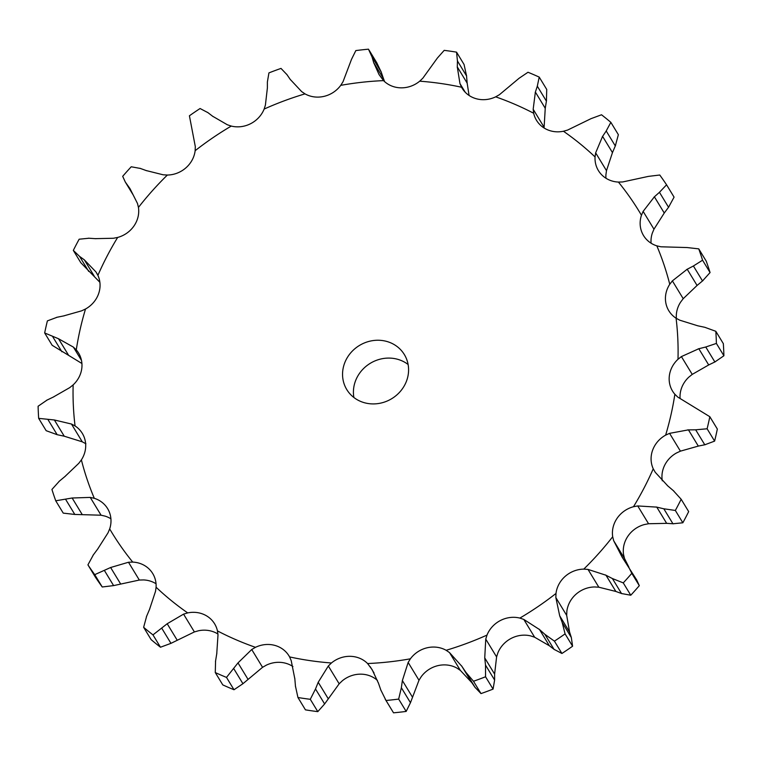 <?xml version="1.0" encoding="UTF-8"?>
<svg xmlns="http://www.w3.org/2000/svg" width="762" height="762" viewBox="0 0 762 762"><rect width="100%" height="100%" fill="white"/><g stroke="black" fill="none" stroke-linecap="round" stroke-linejoin="round"><path stroke-width="1.14" d="M714.613 441.112L707.107 428.777L695.668 429.806L704.783 444.789L714.613 441.112A346.177 319.83 -31.3 0 0 717.337 429.044L709.832 416.709L677.78 397.088L674.865 394.268A27.013 24.956 -31.3 0 1 672.56 391.116A27.013 24.956 -31.3 0 1 669.255 376.657A27.013 24.956 -31.3 0 1 677.999 359.273A308.705 285.207 -31.3 0 0 676.084 318.221A27.013 24.956 -31.3 0 1 668.826 310.772A27.013 24.956 -31.3 0 1 665.836 302.933A27.013 24.956 -31.3 0 1 669.75 284.274A308.705 285.207 -31.3 0 0 656.834 245.85A27.013 24.956 -31.3 0 1 643.538 235.563A27.013 24.956 -31.3 0 1 642.633 233.924A27.013 24.956 -31.3 0 1 641.461 215.255A308.705 285.207 -31.3 0 0 618.411 182.07A27.013 24.956 -31.3 0 1 601.228 174.327A27.013 24.956 -31.3 0 1 598.418 170.612A27.013 24.956 -31.3 0 1 595.055 156.934A308.705 285.207 -31.3 0 0 563.442 131.245A27.013 24.956 -31.3 0 1 544.439 128.207A27.013 24.956 -31.3 0 1 536.534 120.358A27.013 24.956 -31.3 0 1 533.686 113.262A308.705 285.207 -31.3 0 0 495.662 96.841A27.013 24.956 -31.3 0 1 476.155 98.708A27.013 24.956 -31.3 0 1 462.105 88.201A27.013 24.956 -31.3 0 1 461.553 87.239A308.705 285.207 -31.3 0 0 419.71 81.182A27.013 24.956 -31.3 0 1 401.002 87.84A27.013 24.956 -31.3 0 1 383.543 80.62A308.705 285.207 -31.3 0 0 340.738 85.354A27.013 24.956 -31.3 0 1 324.126 96.345A27.013 24.956 -31.3 0 1 305 93.869A308.705 285.207 -31.3 0 0 264.147 109.061A27.013 24.956 -31.3 0 1 250.755 123.635A27.013 24.956 -31.3 0 1 231.267 126.073A308.705 285.207 -31.3 0 0 195.148 150.695A27.013 24.956 -31.3 0 1 185.89 167.859A27.013 24.956 -31.3 0 1 167.364 175.041A308.705 285.207 -31.3 0 0 138.446 207.416A27.013 24.956 -31.3 0 1 133.95 226A27.013 24.956 -31.3 0 1 117.653 237.439A308.705 285.207 -31.3 0 0 97.898 275.358A27.013 24.956 -31.3 0 1 98.469 294.094A27.013 24.956 -31.3 0 1 85.515 309.01A308.705 285.207 -31.3 0 0 76.276 349.891A27.013 24.956 -31.3 0 1 78.581 353.044A27.013 24.956 -31.3 0 1 81.886 367.503A27.013 24.956 -31.3 0 1 73.142 384.886A308.705 285.207 -31.3 0 0 75.057 425.939A27.013 24.956 -31.3 0 1 82.315 433.387A27.013 24.956 -31.3 0 1 85.306 441.227A27.013 24.956 -31.3 0 1 81.382 459.886A308.705 285.207 -31.3 0 0 94.307 498.31A27.013 24.956 -31.3 0 1 107.604 508.597A27.013 24.956 -31.3 0 1 108.509 510.235A27.013 24.956 -31.3 0 1 109.671 528.904A308.705 285.207 -31.3 0 0 132.731 562.089A27.013 24.956 -31.3 0 1 149.914 569.833A27.013 24.956 -31.3 0 1 152.724 573.538A27.013 24.956 -31.3 0 1 156.086 587.226A308.705 285.207 -31.3 0 0 187.7 612.905A27.013 24.956 -31.3 0 1 206.702 615.944A27.013 24.956 -31.3 0 1 214.608 623.802A27.013 24.956 -31.3 0 1 217.446 630.898A308.705 285.207 -31.3 0 0 255.48 647.319A27.013 24.956 -31.3 0 1 274.987 645.443A27.013 24.956 -31.3 0 1 289.036 655.949A27.013 24.956 -31.3 0 1 289.589 656.92A308.705 285.207 -31.3 0 0 331.432 662.978A27.013 24.956 -31.3 0 1 350.139 656.32A27.013 24.956 -31.3 0 1 367.589 663.54A308.705 285.207 -31.3 0 0 410.404 658.806A27.013 24.956 -31.3 0 1 427.015 647.814A27.013 24.956 -31.3 0 1 446.141 650.291A308.705 285.207 -31.3 0 0 486.994 635.098A27.013 24.956 -31.3 0 1 500.386 620.525A27.013 24.956 -31.3 0 1 519.875 618.087A308.705 285.207 -31.3 0 0 555.993 593.465A27.013 24.956 -31.3 0 1 565.252 576.301A27.013 24.956 -31.3 0 1 583.778 569.119A308.705 285.207 -31.3 0 0 612.696 536.743A27.013 24.956 -31.3 0 1 617.191 518.16A27.013 24.956 -31.3 0 1 633.489 506.72A308.705 285.207 -31.3 0 0 653.244 468.801A27.013 24.956 -31.3 0 1 652.672 450.066A27.013 24.956 -31.3 0 1 665.626 435.14A308.705 285.207 -31.3 0 0 674.865 394.268M697.668 446.218L705.422 444.646M696.392 429.816L687.724 429.882M707.107 428.777A346.177 319.83 -31.3 0 0 709.832 416.709M662.292 480.812A27.013 24.956 -31.3 0 1 663.531 467.906A27.013 24.956 -31.3 0 1 676.485 452.99L680.418 451.152L698.316 446.094L688.438 429.863L669.579 433.349L665.626 435.14M364.303 402.698A33.69 31.128 -31.3 0 0 400.755 390.916A33.69 31.128 -31.3 0 0 404.346 354.559A33.69 31.128 -31.3 0 0 359.388 345.491A33.69 31.128 -31.3 0 0 346.786 389.592A33.69 31.128 -31.3 0 0 364.303 402.698M692.239 374.39L681.399 356.587L698.821 348.729L708.698 364.95L692.239 374.39L688.858 377.114A27.013 24.956 -31.3 0 0 680.114 394.497A27.013 24.956 -31.3 0 0 680.085 398.497M648.557 523.742L637.727 505.939L656.777 507.121L666.655 523.351L648.557 523.742L644.347 524.561A27.013 24.956 -31.3 0 0 628.05 536A27.013 24.956 -31.3 0 0 623.554 554.584L624.497 558.489L613.667 540.696L612.696 536.743M598.837 587.207L588.007 569.414L605.981 575.234L615.858 591.455L598.837 587.207L594.636 586.959A27.013 24.956 -31.3 0 0 576.11 594.141A27.013 24.956 -31.3 0 0 566.852 611.305L566.69 615.391L555.85 597.589L555.993 593.465M534.648 637.232L523.808 619.43L539.515 629.555L549.392 645.776L534.648 637.232L530.733 635.927A27.013 24.956 -31.3 0 0 511.245 638.365A27.013 24.956 -31.3 0 0 497.853 652.939L496.595 656.92L485.756 639.118L486.994 635.098M460.353 670.398L449.513 652.596L461.915 666.379L471.783 682.609L460.353 670.398L457 668.131A27.013 24.956 -31.3 0 0 437.874 665.655A27.013 24.956 -31.3 0 0 421.262 676.646L418.986 680.247L408.156 662.454L410.404 658.806M377.428 680.409A27.013 24.956 -31.3 0 0 360.998 674.16A27.013 24.956 -31.3 0 0 342.29 680.818L339.166 683.8L328.327 665.998L331.432 662.978M292.922 666.531A27.013 24.956 -31.3 0 0 285.845 663.292A27.013 24.956 -31.3 0 0 266.338 665.159L262.557 667.312L251.727 649.519L255.48 647.319M217.932 634.013A27.013 24.956 -31.3 0 0 217.561 633.793A27.013 24.956 -31.3 0 0 198.558 630.755L194.396 631.927L183.566 614.134L187.7 612.905M156.039 583.749A27.013 24.956 -31.3 0 0 143.589 579.93L139.322 580.044L128.483 562.251L132.731 562.089M110.919 518.808A27.013 24.956 -31.3 0 0 105.166 516.15L101.079 515.207L90.249 497.405L94.307 498.31M606.485 170.65L595.655 152.857L602.59 136.369L612.467 152.6L606.485 170.65L605.914 174.774A27.013 24.956 -31.3 0 0 605.961 178.251M653.967 229.191L643.128 211.388L654.387 196.806L664.264 213.027L653.967 229.191L652.329 233.096A27.013 24.956 -31.3 0 0 651.081 243.192M683.209 298.685L672.379 280.883L687.2 269.234L697.078 285.464L683.209 298.685L680.618 302.114A27.013 24.956 -31.3 0 0 676.37 318.402M408.108 364.503A33.69 31.128 -31.3 0 0 370.246 363.331A33.69 31.128 -31.3 0 0 353.892 397.497M667.807 485.937L655.253 472.307L653.244 468.801M681.399 356.587L677.999 359.273M681.171 499.262A346.177 319.83 -31.3 0 1 675.342 510.454L663.826 508.787L672.941 523.77L682.847 522.789A346.177 319.83 -31.3 0 0 688.677 511.597L681.171 499.262L673.294 490.604M673.856 491.08L667.274 485.48M637.727 505.939L633.489 506.72M664.531 508.968L656.082 506.968M715.832 331.308A346.177 319.83 -31.3 0 1 716.394 343.424L705.755 346.996L714.87 361.969L723.9 355.759A346.177 319.83 -31.3 0 0 723.338 343.643L715.832 331.308L704.84 327.308L697.754 325.793L679.714 320.173L676.084 318.221M706.45 346.834L698.135 348.91M672.379 280.883L669.75 284.274M627.974 565.633L631.803 573.338A346.177 319.83 -31.3 0 1 623.259 582.892L612.4 578.548L621.516 593.531L630.774 595.227A346.177 319.83 -31.3 0 0 639.308 585.673L636.699 579.968L622.135 557.146L613.667 540.696M588.007 569.414L583.778 569.119M613.048 578.891L605.342 574.91M698.754 248.869A346.177 319.83 -31.3 0 1 702.564 260.213L693.401 265.986L702.516 280.959L710.07 272.548A346.177 319.83 -31.3 0 0 706.26 261.204L698.754 248.869L687.2 247.555L660.921 246.793L656.834 245.85M694.02 265.671L686.591 269.567M643.128 211.388L641.461 215.255M562.213 622.525L565.08 633.879A346.177 319.83 -31.3 0 1 554.422 641.147L544.887 634.336L554.012 649.319L561.927 653.482A346.177 319.83 -31.3 0 0 572.586 646.214L571.329 637.508L562.213 622.525L559.689 615.791L555.85 597.589M523.808 619.43L519.875 618.087M545.44 634.832L538.982 629.079M666.569 184.804L659.444 192.3L668.56 207.283L674.075 197.139L666.569 184.804A346.177 319.83 -31.3 0 0 659.759 175.012L648.386 176.393L622.678 181.956L618.411 182.07M659.949 191.862L653.882 197.263M595.655 152.857L595.055 156.934M485.499 665.064L485.556 676.77A346.177 319.83 -31.3 0 1 473.497 681.257L465.906 672.351L475.021 687.324L481.003 693.591A346.177 319.83 -31.3 0 0 493.071 689.105L494.614 680.037L485.499 665.064L484.737 657.892L485.756 639.118M449.513 652.596L446.141 650.291M466.315 672.96L461.515 665.788M610.857 122.349L606.2 130.969L615.315 145.952L618.363 134.684L610.857 122.349A346.177 319.83 -31.3 0 0 601.523 114.776L591.036 118.653L567.604 130.073L563.442 131.245M606.571 130.445L602.237 136.922M544.068 127.987L545.249 108.29L535.372 92.059L533.171 109.252L533.686 113.262M418.986 680.247L410.47 702.707L401.355 687.724L398.659 699.087A346.177 319.83 -31.3 0 1 386.02 700.488L380.829 690.001M401.355 687.724L402.374 680.561L408.156 662.454M378.457 683.209L372.18 669.731L367.589 663.54M381.067 690.686L378.228 682.533M539.22 77.105L537.305 86.163L546.421 101.146L546.725 89.44L539.22 77.105A346.177 319.83 -31.3 0 0 527.999 72.257L519.065 78.286L499.443 94.688L495.662 96.841M537.505 85.592L535.181 92.659M469.078 95.469L467.163 83.115L457.286 66.885L459.953 83.572L461.553 87.239M339.166 683.8L324.622 703.955L315.506 688.981L310.296 699.306A346.177 319.83 -31.3 0 1 297.942 697.516L295.446 686.076M315.506 688.981L318.211 682.266L328.327 665.998M294.837 678.885L291.208 660.625L289.589 656.92M295.513 686.81L294.78 678.18M456.552 52.149L464.058 64.484L466.554 75.924L457.438 60.941L456.552 52.149A346.177 319.83 -31.3 0 0 444.198 50.359L437.378 58.045L422.834 78.2L419.71 81.182M457.467 60.36L457.276 67.494M384.572 81.591L383.543 78.791L373.666 62.57L379.057 74.59L383.543 80.62M215.579 660.854L215.275 672.56A346.177 319.83 -31.3 0 0 226.495 677.408L238.001 662.892L251.727 649.519M216.751 653.71L217.999 634.946L217.446 630.898M215.475 661.578L216.875 653.005M369.075 50.121L376.819 62.846L381.171 71.999L372.056 57.026L368.475 49.178A346.177 319.83 -31.3 0 0 355.835 50.578L351.53 59.293L343.014 81.753L340.738 85.354M371.904 56.483L373.837 63.132M290.217 79.391L301.647 91.602L305 93.869M146.685 616.048L143.637 627.317A346.177 319.83 -31.3 0 0 152.971 634.889L167.192 623.745L183.566 614.134M149.533 609.4L155.515 591.35L156.086 587.226M146.409 616.725L149.819 608.743M286.979 74.676L280.997 68.409A346.177 319.83 -31.3 0 0 268.929 72.895L267.386 81.963L267.386 87.887L265.405 105.08L264.147 109.061M286.664 74.209L290.541 79.877M212.608 116.224L227.352 124.768L231.267 126.073M93.44 554.717L87.925 564.861A346.177 319.83 -31.3 0 0 94.726 574.653L110.623 567.509L128.483 562.251M97.736 548.973L108.033 532.809L109.671 528.904M93.021 555.308L98.174 548.402M207.988 112.681L200.073 108.518A346.177 319.83 -31.3 0 0 189.414 115.786L195.31 146.609L195.148 150.695M207.54 112.338L213.074 116.586M146.142 170.545L163.163 174.793L167.364 175.041M59.484 481.041L51.93 489.452A346.177 319.83 -31.3 0 0 55.74 500.796L72.142 498.005L90.249 497.405M64.922 476.536L78.791 463.315L81.382 459.886M58.95 481.498L65.465 476.098M140.484 168.469L131.226 166.773A346.177 319.83 -31.3 0 0 122.692 176.327L125.301 182.032L129.988 188.624L137.503 203.511L138.446 207.416M139.922 168.278L146.714 170.755M85.916 443.779L82.286 441.827L71.457 424.024L75.057 425.939M95.345 238.649L113.443 238.258L117.653 237.439M47.13 400.031L38.1 406.241A346.177 319.83 -31.3 0 0 38.662 418.357L54.369 419.976L71.457 424.024M53.302 397.05L69.761 387.61L73.142 384.886M46.52 400.336L53.921 396.764M89.059 238.23L79.153 239.211A346.177 319.83 -31.3 0 0 73.323 250.403L79.591 256.413L84.315 259.832L95.917 271.891L97.898 275.358M88.44 238.201L95.983 238.706M97.355 274.253L95.917 271.891M81.486 360.407L73.39 347.11L76.276 349.891M63.684 315.906L81.582 310.848L85.515 309.01M57.217 317.211L47.387 320.888A346.177 319.83 -31.3 0 0 44.663 332.956L58.522 338.747L73.39 347.11M56.578 317.354L64.332 315.782M666.017 523.294L673.56 523.799M708.079 365.236L715.48 361.664M624.497 558.489L628.841 567.061M615.286 591.245L622.078 593.722M696.535 285.902L703.05 280.502M566.69 615.391L569.566 632.022L571.329 637.508M548.926 645.414L554.46 649.662M663.826 213.598L668.979 206.692M496.595 656.92L494.614 674.113L494.614 680.037M471.459 682.123L475.336 687.791M612.181 153.257L615.591 145.275M410.47 702.707L406.165 711.422A346.177 319.83 -31.3 0 1 393.525 712.822L385.181 699.154M545.125 108.995L546.525 100.422M324.622 703.955L317.802 711.641A346.177 319.83 -31.3 0 1 305.448 709.851L297.942 697.516M467.22 83.82L466.487 75.19M262.557 667.312L242.935 683.714L234.001 689.743A346.177 319.83 -31.3 0 1 222.78 684.895L215.275 672.56M383.772 79.467L380.933 71.314M194.396 631.927L170.964 643.347L160.477 647.224A346.177 319.83 -31.3 0 1 151.143 639.651L143.637 627.317M139.322 580.044L113.614 585.607L102.241 586.988A346.177 319.83 -31.3 0 1 95.431 577.196L87.925 564.861M101.079 515.207L74.8 514.445L63.246 513.131L55.74 500.796M82.286 441.827L64.246 436.207L57.16 434.692L46.168 430.692L38.662 418.357M99.87 282.283L80.829 262.738L73.323 250.403M81.915 363.503L52.168 345.291L44.663 332.956M675.342 510.454L682.847 522.789M716.394 343.424L723.9 355.759M623.259 582.892L630.774 595.227M631.803 573.338L639.308 585.673M702.564 260.213L710.07 272.548M569.566 632.022L559.689 615.791M554.422 641.147L561.927 653.482M565.08 633.879L572.586 646.214M494.614 674.113L484.737 657.892M473.497 681.257L481.003 693.591M485.556 676.77L493.071 689.105M412.252 696.792L402.374 680.561M386.02 700.488L393.525 712.822M398.659 699.087L406.165 711.422M328.089 698.497L318.211 682.266M310.296 699.306L317.802 711.641M247.879 679.113L238.001 662.892M226.495 677.408L234.001 689.743M242.935 683.714L233.82 668.731M177.07 639.975L167.192 623.745M152.971 634.889L160.477 647.224M170.964 643.347L161.849 628.364M120.501 583.74L110.623 567.509M94.726 574.653L102.241 586.988M113.614 585.607L104.499 570.633M82.02 514.236L72.142 498.005M74.8 514.445L65.684 499.462M132.598 193.815L126.616 183.994M64.246 436.207L54.369 419.976M57.16 434.692L48.044 419.719M94.193 276.063L84.315 259.832M88.706 271.396L79.591 256.413M68.399 354.968L58.522 338.747M61.903 351.796L52.788 336.814M680.418 451.152L669.579 433.349M544.001 127.054L533.171 109.252M374.028 672.97L370.18 666.655M465.249 92.269L459.953 83.572M125.301 182.032L133.16 194.939"/></g></svg>
